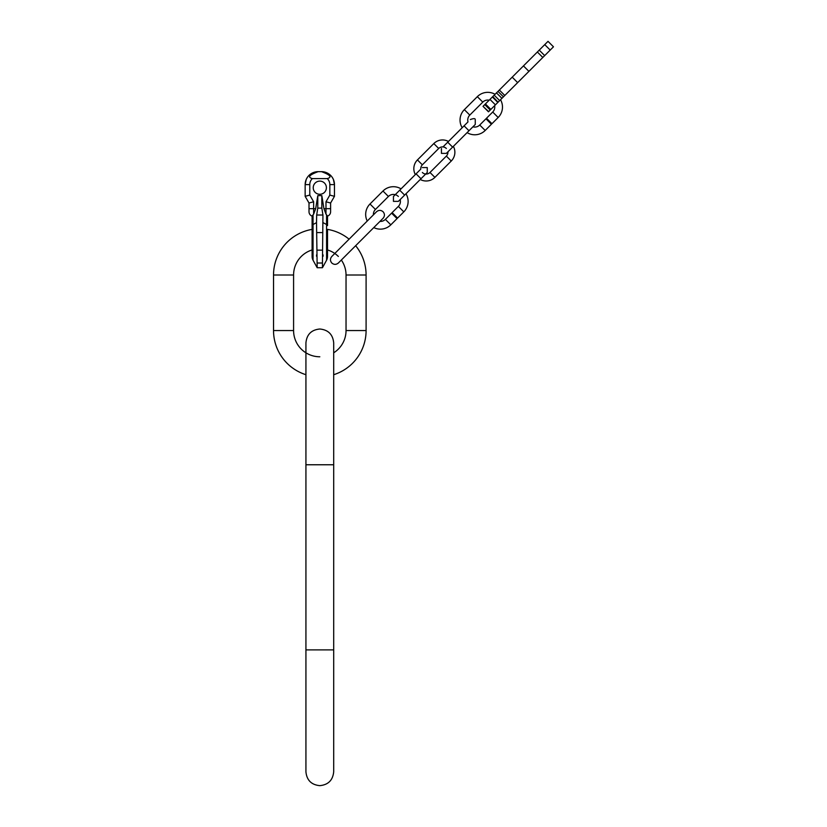 <?xml version="1.0" encoding="UTF-8"?>
<svg xmlns="http://www.w3.org/2000/svg" width="827" height="827" viewBox="0 0 827 827"><rect width="100%" height="100%" fill="white"/><g stroke="black" fill="none" stroke-linecap="round" stroke-linejoin="round"><path stroke-width="1.24" d="M319.811 356.778A26.226 26.226 0 0 1 293.585 330.552L293.585 275.009A26.226 26.226 0 0 1 313.051 249.671M305.928 374.703A46.281 46.281 0 0 1 273.53 330.552L273.53 275.009A46.281 46.281 0 0 1 312.099 229.379L312.099 216.126A4.631 4.631 0 0 1 309.009 211.764L309.009 203.018L313.64 201.778L313.64 214.121L312.099 216.054L312.099 225.595A7.712 2.254 180 0 1 313.051 224.51L313.051 214.844M341.334 260.029A26.226 26.226 0 0 1 346.037 275.009L346.037 330.552A26.226 26.226 0 0 1 333.695 352.798M355.641 245.722A46.281 46.281 0 0 1 366.092 275.009L366.092 330.552A46.281 46.281 0 0 1 333.695 374.703M326.572 249.671A26.226 26.226 0 0 1 338.357 256.463M327.523 256.494A7.712 7.712 0 0 1 327.523 256.504L327.523 229.379A46.281 46.281 0 0 1 349.097 239.179M313.051 260.216L317.175 267.721L316.524 222.659L313.051 224.51L313.051 260.216A7.712 7.712 0 0 1 312.099 256.504L312.099 249.95M327.523 249.95L327.523 256.504A7.712 7.712 0 0 1 326.572 260.216L326.572 224.51A7.712 2.254 0 0 1 327.523 225.595L327.523 216.054L325.983 214.121L325.983 201.778L330.604 203.018L330.604 211.764L330.604 208.673L323.926 208.673L325.983 214.121M316.565 254.861L316.514 256.225M317.175 267.721L322.447 267.721L322.447 263.017L317.175 263.017M323.057 254.861L323.099 256.225M322.447 263.017L322.943 215.02L316.679 215.02L316.524 222.659M322.447 250.157L317.175 250.157M322.447 232.583L317.175 232.583M316.679 215.02L317.785 208.115L317.785 195.637L315.687 208.673L313.64 214.121M309.009 210.647L309.009 211.764A4.631 4.631 0 0 0 312.099 216.126L312.099 256.504M327.523 216.126A4.631 4.631 0 0 0 330.604 211.764M317.785 208.115L321.837 208.115L322.943 215.02M321.837 208.115L321.837 195.637L323.926 208.673M321.837 195.637L317.785 195.637M333.395 179.449L334.47 184.607A12.963 12.963 0 0 0 321.507 171.654L318.116 171.665L321.507 171.654C330.324 174.91 332.247 177.226 327.265 178.591L312.348 178.591A8.332 8.332 0 0 0 309.784 184.607L309.784 195.089L305.153 196.33L309.009 203.018M313.226 187.698A6.585 6.585 0 0 0 319.811 194.283A6.585 6.585 0 0 0 326.396 187.698A6.585 6.585 0 0 0 319.811 181.113A6.585 6.585 0 0 0 313.226 187.698M306.228 179.449L305.153 184.607A12.963 12.963 0 0 1 318.116 171.654L318.116 171.665C309.298 174.91 307.375 177.226 312.348 178.591M309.784 184.607L305.153 184.607L305.153 196.33M322.747 171.706L323.367 171.789M324.473 171.995L325.187 172.181M326.913 172.833L328.515 173.711M332.423 177.629L333.302 179.242M316.875 171.706L316.255 171.789M315.139 171.995L314.436 172.181M312.699 172.833L311.097 173.711M307.199 177.629L306.321 179.242M327.265 178.591A8.332 8.332 0 0 1 329.839 184.607L334.47 184.607L334.47 196.33L330.604 203.018M329.839 184.607L329.839 195.089L334.47 196.33M399.72 190.2L416.074 173.835L420.984 178.746L404.62 195.11L399.72 190.2L393.445 196.475L393.445 201.375L398.356 201.375L400.154 199.576A7.019 7.019 0 0 1 398.356 206.399L392.132 212.611L397.591 218.07L403.803 211.857A14.731 14.731 0 0 0 405.964 193.766M448.451 141.458A12.343 12.343 0 0 0 433.803 143.567L417.439 159.931A12.343 12.343 0 0 0 415.34 174.569L401.054 188.856A14.731 14.731 0 0 0 382.973 191.016L369.989 204A14.731 14.731 0 0 0 367.24 221.036M398.356 196.475A7.019 7.019 0 0 0 388.421 196.475L375.448 209.448A7.019 7.019 0 0 0 373.401 214.875M373.794 227.58A14.731 14.731 0 0 0 390.82 224.83L397.043 218.617L391.584 213.159L385.372 219.382L390.82 224.83M379.944 221.419A7.019 7.019 0 0 0 385.372 219.382M420.25 179.48A12.343 12.343 0 0 0 434.899 177.381L451.263 161.017A12.343 12.343 0 0 0 453.361 146.369M446.353 148.478A5.396 5.396 0 0 0 438.713 148.478L422.349 164.831A5.396 5.396 0 0 0 420.788 169.121L416.074 173.835M422.349 172.471A5.396 5.396 0 0 0 429.988 172.471L446.353 156.107A5.396 5.396 0 0 0 447.914 151.817M494.618 105.66A7.019 7.019 0 0 1 492.706 112.038L486.493 118.251L491.951 123.709L498.164 117.496A14.731 14.731 0 0 0 500.531 99.747M495.073 94.288A14.731 14.731 0 0 0 477.334 96.656L464.35 109.64A14.731 14.731 0 0 0 462.19 127.73M489.17 100.201A7.019 7.019 0 0 0 482.782 102.114L469.798 115.087A7.019 7.019 0 0 0 467.999 121.91L443.003 146.917M467.1 132.63A14.731 14.731 0 0 0 485.18 130.47L491.403 124.257L485.945 118.799L479.732 125.022L485.18 130.47M472.91 126.82A7.019 7.019 0 0 0 479.732 125.022M484.787 104.584L490.235 110.043L488.478 111.8L483.02 106.342L496.479 92.882L501.937 98.341L497.833 102.445L492.375 96.986M490.235 110.043L497.833 102.445M498.071 102.197L492.799 96.573M496.479 92.882L499.353 90.019L504.801 95.477L501.937 98.341M504.801 95.477L517.65 82.628L512.202 77.169L537.354 52.008L548.022 41.35L553.47 46.808L517.65 82.628M499.353 90.019L512.202 77.169M488.664 111.614L483.02 106.342M548.022 41.35L553.47 46.808M319.811 464.764L333.695 464.764L333.695 342.895C332.868 334.459 328.247 329.828 319.811 329.012C311.376 329.828 306.745 334.459 305.928 342.895L305.928 464.764L319.811 464.764M305.928 464.764L305.928 649.888L333.695 649.888L333.695 464.764M273.53 275.009L293.585 275.009M273.53 330.552L293.585 330.552M366.092 330.552L346.037 330.552M366.092 275.009L346.037 275.009M323.088 222.659L326.572 224.51L326.572 214.844M309.009 208.673L315.687 208.673M329.839 195.089L325.983 201.778M309.784 195.089L313.64 201.778M398.356 206.399L403.803 211.857M388.421 196.475L382.973 191.016M375.448 209.448L369.989 204M429.988 172.471L434.899 177.381M422.349 164.831L417.439 159.931M438.713 148.478L433.803 143.567M446.353 156.107L451.263 161.017M464.071 125.838L468.981 130.749L452.617 147.113L447.717 142.203M492.706 112.038L498.164 117.496M482.782 102.114L477.334 96.656M469.798 115.087L464.35 109.64M544.745 44.627L550.203 50.075M539.235 50.137L544.683 55.595M537.354 52.008L542.812 57.466M528.918 71.36L523.46 65.912M489.966 99.405L495.425 104.853M494.205 95.167L499.653 100.615M497.978 91.383L503.436 96.842M485.408 103.954L490.866 109.412M333.695 649.888L333.695 771.767C332.868 780.202 328.247 784.823 319.811 785.65C311.376 784.823 306.745 780.202 305.928 771.767L305.928 649.888M326.572 260.216L322.447 267.721M331.813 263.017C333.994 264.805 336.175 264.805 338.357 263.017L383.077 218.287C384.875 216.105 384.875 213.924 383.077 211.743C380.896 209.944 378.714 209.944 376.533 211.743L331.813 256.463C330.014 258.655 330.014 260.836 331.813 263.017M404.62 195.11L398.356 201.375M422.349 167.561L427.259 167.561L427.259 172.471L420.984 178.746M441.442 148.478L441.442 153.377L446.353 153.377L452.617 147.113M470.346 119.564C473.571 118.323 475.205 118.323 475.256 119.564L475.256 124.474L468.981 130.749"/></g></svg>
